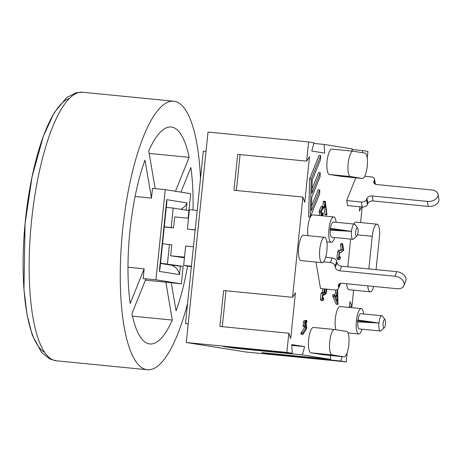 <?xml version="1.0" encoding="UTF-8"?>
<svg xmlns="http://www.w3.org/2000/svg" width="462" height="462" viewBox="0 0 462 462"><rect width="100%" height="100%" fill="white"/><g stroke="black" fill="none" stroke-linecap="round" stroke-linejoin="round"><path stroke-width="0.69" d="M323.562 261.839L330.411 262.508A4.25 2.928 22 0 1 334.996 266.031L335.21 267.284A4.25 2.928 -158 0 0 339.801 270.801L394.952 276.236A8.501 5.862 22 0 1 403.898 285.66A8.501 5.862 22 0 1 397.083 288.727L341.938 283.293A4.25 2.928 -158 0 0 338.531 284.829A4.25 2.928 -158 0 0 338.415 286.018L338.629 287.266A4.25 2.928 22 0 1 338.513 288.455A4.25 2.928 22 0 1 335.106 289.992L320.507 288.554L315.979 262.064M403.898 285.66L405.74 281.092A8.501 5.862 -158 0 0 396.794 271.668L341.643 266.239A4.25 2.928 22 0 1 337.052 262.716L336.838 261.469A4.25 2.928 -158 0 0 332.253 257.946L325.646 257.294M338.513 288.455L340.355 283.893A4.25 2.928 -158 0 0 340.488 283.362M360.597 222.563L362.202 207.022L347.597 205.584L346.725 200.468A6.797 1.929 -84.4 0 0 347.112 199.324L355.792 177.806M364.761 176.253L371.477 176.911A4.25 2.83 170.3 0 1 374.515 179.054A4.25 2.83 170.3 0 1 374.382 180.168L373.92 181.306A4.25 2.83 -9.7 0 0 373.787 182.421A4.25 2.83 -9.7 0 0 376.825 184.563L431.97 189.992A8.501 5.665 170.3 0 1 438.045 194.265A8.501 5.665 170.3 0 1 427.367 201.409L372.216 195.975A4.25 2.83 -9.7 0 0 367.013 198.429L366.551 199.572A4.25 2.83 170.3 0 1 361.342 202.027L346.743 200.589M375.387 184.205A4.25 2.83 -9.7 0 0 375.369 184.049L374.515 179.054M361.342 202.027L362.196 207.022A4.25 2.83 -9.7 0 0 367.406 204.568L367.862 203.43A4.25 2.83 170.3 0 1 373.071 200.97L428.222 206.404A8.501 5.665 -9.7 0 0 438.9 199.261L438.045 194.265M324.798 207.086L324.659 207.646L324.336 206.907L324.901 202.246L325.057 201.571L325.387 201.698L326.894 214.755L326.565 214.622L325.132 204.348L324.798 207.086M324.659 207.646L323.048 207.386M322.978 206.774L324.336 206.907M322.73 206.612L323.279 202.09L323.435 201.409L323.764 201.536M323.435 201.409L325.387 201.698M326.894 214.755L324.948 214.466L324.018 207.836M325.277 214.593L324.948 214.466L325.277 214.593M341.089 251.94L341.759 252.004L339.466 253.251L339.004 257.155L339.437 257.992L340.269 256.849L340.43 258.293L339.264 259.748L337.641 259.592L336.908 258.102L337.635 251.773C338.092 250.404 338.906 249.821 340.072 250.029L341.297 249.821L340.442 244.796L340.985 243.445L342.608 243.607L343.763 250.381L341.366 251.957M338.946 256.716L340.269 256.849M339.264 259.748L338.525 258.258L339.258 251.929C339.714 250.56 340.529 249.982 341.695 250.19L341.926 250.213M340.072 250.029L342.919 249.982L342.059 244.958L342.608 243.607M341.297 249.821L342.919 249.982M340.442 244.796L342.059 244.958M319.756 189.922L319.652 193.74L310.227 217.088L311.278 178.927L320.697 155.578L320.593 159.396L312.237 180.105L311.867 193.463L320.224 172.753L320.12 176.571L311.763 197.28L311.4 210.637L319.756 189.922L318.133 189.767L311.521 206.15M311.278 178.927L309.656 178.765L308.604 216.932L310.227 217.088M309.656 178.765L319.075 155.417L320.697 155.578M311.994 188.981L318.601 172.592L320.224 172.753M324.37 292.954L325.727 293.087L326.293 288.854M324.353 292.076L324.734 289.784M325.017 288.998L324.63 294.057L324.11 295.143L323.596 293.936L322.955 294.756L322.522 298.192L322.909 298.908L323.671 298.002L323.787 299.503L322.736 300.647L322.06 299.37L322.742 293.434L323.92 292.515L324.347 288.929M322.851 295.022L324.11 295.143M322.926 294.82L324.081 294.935M322.482 297.886L323.671 298.002M322.736 300.647L321.113 300.485L320.437 299.209L321.125 293.278L322.297 292.354M322.014 292.169L323.92 292.515M322.291 292.198L322.724 288.773M326.877 289.177L326.016 294.155L325.727 293.087M324.619 294.017L326.016 294.155M321.13 215.69L320.801 211.099L322.695 206.861L323.025 206.993L322.88 208.183L321.223 211.891L321.766 215.754M319.508 215.535L319.178 210.943L321.073 206.699L321.402 206.832M321.073 206.699L323.025 206.993M321.812 215.76L322.955 213.196L323.284 213.323L323.14 214.518L322.551 215.829M321.385 213.04L323.284 213.323M321.333 213.034L321.662 213.167M306.554 328.852L302.899 334.344L302.633 334.159L302.824 332.825L306.144 327.829L305.642 324.913L304.949 326.628L304.614 326.57L305.428 323.66L305.336 321.211L305.677 321.263L305.89 322.516L306.577 320.813L306.918 320.865L306.791 322.06L306.104 323.764L306.745 327.512L306.554 328.852M302.899 334.344L301.01 333.997L301.201 332.663L302.824 332.825M301.201 332.663L304.522 327.668L306.144 327.829M304.522 327.668L304.383 326.859M304.949 326.628L304.614 326.57M303.326 326.467L302.991 326.415L303.112 325.213L303.805 323.498L305.428 323.66M303.805 323.498L303.592 322.245L303.719 321.05L304.054 321.102M305.336 321.211L305.677 321.263M304.868 320.871L305.295 320.703M304.955 320.651L306.918 320.865M337.56 301.524L335.943 297.695L337.295 294.352L337.56 301.524M337.647 289.478L338.005 304.146L337.699 304.221L334.367 296.275L334.783 294.964L335.574 296.823L337.231 292.717L337.127 289.749M336.382 303.984L336.076 304.06L332.744 296.113L332.871 294.918L334.783 294.964M332.871 294.918L333.16 294.802M334.69 294.843L335.608 292.556L337.231 292.717M335.608 292.556L335.516 290.015M338.005 304.146L336.076 304.06M332.784 296.286L334.407 296.448M351.825 151.068L352.408 148.943L324.139 144.433L324.642 153.101L311.758 151.045L314.01 142.816L308.599 141.95L306.618 161.14L309.505 156.635L304.781 202.321L302.905 197.06L292.544 297.303L295.432 292.798L290.714 338.484L288.831 333.223L286.85 352.408L292.261 353.268L291.759 344.6L304.643 346.656L302.391 354.885L330.659 359.396L330.428 355.463M341.996 356.6L340.789 361.013L346.2 361.879L347.158 352.61M349.399 307.438L350.017 301.507L351.894 306.768L353.609 290.182M361.948 206.999L359.367 211.024L359.806 206.785M367.25 158.154L367.948 151.421L362.537 150.554L362.664 152.726M341.383 176.386A12.745 3.615 -84.4 0 1 341.326 176.38A12.745 3.615 -84.4 0 1 341.262 176.374L329.342 174.474A12.745 3.615 -84.4 0 1 327.067 161.33A12.745 3.615 -84.4 0 1 331.907 149.111A12.745 3.615 -84.4 0 1 331.964 149.116L352.928 151.178M335.926 329.735A12.745 3.615 -84.4 0 1 335.799 315.338A12.745 3.615 -84.4 0 1 340.153 306.531L361.244 308.604A12.745 3.615 -84.4 0 1 363.617 313.964M307.929 235.649A12.745 3.615 -84.4 0 1 308.691 221.991A12.745 3.615 -84.4 0 1 312.705 214.865L333.789 216.938A12.745 3.615 -84.4 0 1 336.169 222.297M322.089 262.664L301.005 260.585A12.745 3.615 -84.4 0 1 300.941 260.58A12.745 3.615 -84.4 0 1 298.666 247.441A12.745 3.615 -84.4 0 1 303.499 235.216L324.59 237.295A12.745 3.615 -84.4 0 1 326.934 250.335A12.745 3.615 -84.4 0 1 322.089 262.664A12.745 3.615 -84.4 0 1 322.031 262.659A12.745 3.615 -84.4 0 1 319.756 249.515A12.745 3.615 -84.4 0 1 324.59 237.295M322.955 354.724A12.745 3.615 -84.4 0 1 322.892 354.718A12.745 3.615 -84.4 0 1 322.834 354.712L310.914 352.812A12.745 3.615 -84.4 0 1 308.639 339.668A12.745 3.615 -84.4 0 1 313.473 327.448A12.745 3.615 -84.4 0 1 313.536 327.454L334.5 329.516M373.758 286.428A12.745 3.615 -84.4 0 1 370.201 291.817L349.11 289.743A12.745 3.615 -84.4 0 1 346.673 283.76M347.782 266.84L350.652 239.091M353.782 224.03A12.745 3.615 -84.4 0 1 355.977 222.107L377.061 224.185A12.745 3.615 -84.4 0 1 379.389 237.439L376.062 269.629M313.842 143.416L324.139 144.433M352.24 149.544L362.537 150.554M288.831 333.223L219.895 326.432L223.608 290.511L292.544 297.303M222.297 326.669L226.005 290.748M340.789 361.013L271.852 354.227L261.723 352.61L330.659 359.396M271.852 354.227L272.014 353.621M302.905 197.06L233.968 190.269L237.682 154.348L306.618 161.14M236.365 190.506L240.078 154.585M351.894 306.768L349.497 306.531M304.643 346.656L291.805 345.391M302.391 354.885L233.454 348.1L223.325 346.483L292.261 353.268M233.454 348.1L233.616 347.499M286.85 352.408L186.284 342.504L245.634 351.975L346.2 361.879M357.415 320.882L357.975 320.033L378.932 323.025L357.784 321.875L357.415 320.882L378.932 323.025A7.646 2.171 95.6 0 0 380.33 330.983A7.646 2.171 95.6 0 0 381 330.7L384.28 327.76A4.25 1.207 -84.4 0 1 383.887 327.916A4.25 1.207 -84.4 0 1 383.131 323.498A4.25 1.207 -84.4 0 1 385.077 319.681A4.25 1.207 -84.4 0 1 385.522 323.804A4.25 1.207 -84.4 0 1 384.28 327.76M385.077 319.681L382.432 316.158A7.646 2.171 95.6 0 0 381.826 315.754A7.646 2.171 95.6 0 0 378.932 323.025M357.952 320.068A7.646 2.171 -84.4 0 1 360.741 313.681L381.826 315.754M380.33 330.983L359.245 328.904A7.646 2.171 -84.4 0 1 357.773 321.835M329.966 229.21L330.526 228.367L351.484 231.358L330.336 230.203L329.966 229.21L351.484 231.358A7.646 2.171 95.6 0 0 352.881 239.31A7.646 2.171 95.6 0 0 353.551 239.033L356.831 236.094A4.25 1.207 -84.4 0 1 356.433 236.244A4.25 1.207 -84.4 0 1 355.682 231.832A4.25 1.207 -84.4 0 1 357.623 228.014A4.25 1.207 -84.4 0 1 358.073 232.138A4.25 1.207 -84.4 0 1 356.831 236.094M357.623 228.014L354.983 224.492A7.646 2.171 95.6 0 0 354.377 224.087A7.646 2.171 95.6 0 0 351.484 231.358M330.503 228.401A7.646 2.171 -84.4 0 1 333.293 222.014L354.377 224.087M352.881 239.31L331.791 237.237A7.646 2.171 -84.4 0 1 330.318 230.168M364.968 153.095A12.745 3.615 -84.4 0 1 367.244 166.233A12.745 3.615 -84.4 0 1 362.41 178.459A12.745 3.615 -84.4 0 1 362.347 178.447L350.433 176.548A12.745 3.615 -84.4 0 1 348.157 163.409A12.745 3.615 -84.4 0 1 352.991 151.184A12.745 3.615 -84.4 0 1 353.049 151.19L364.968 153.095M362.121 329.187A12.745 3.615 -84.4 0 1 358.743 333.98A12.745 3.615 -84.4 0 1 358.679 333.968A12.745 3.615 -84.4 0 1 356.404 320.83A12.745 3.615 -84.4 0 1 361.244 308.604M334.673 237.52A12.745 3.615 -84.4 0 1 331.294 242.307A12.745 3.615 -84.4 0 1 331.231 242.302A12.745 3.615 -84.4 0 1 328.956 229.164A12.745 3.615 -84.4 0 1 333.789 216.938M346.54 331.433A12.745 3.615 -84.4 0 1 348.816 344.571A12.745 3.615 -84.4 0 1 343.982 356.797A12.745 3.615 -84.4 0 1 343.919 356.785L332.005 354.885A12.745 3.615 -84.4 0 1 329.724 341.747A12.745 3.615 -84.4 0 1 334.563 329.522A12.745 3.615 -84.4 0 1 334.621 329.533L346.54 331.433M370.201 291.817A12.745 3.615 -84.4 0 1 367.758 285.839M368.867 268.919L372.239 236.301A12.745 3.615 -84.4 0 1 377.061 224.185M186.284 342.504L208.033 132.051L308.599 141.95M160.499 263.45L171.564 265.211L183.154 266.366L160.528 263.178M159.326 271.39L159.921 269.034L166.828 202.2L166.736 199.688L159.326 271.39L179.545 274.619C178.476 270.022 175.814 266.892 171.564 265.211M180.74 209.28C183.674 207.831 185.747 205.706 186.954 202.91L166.736 199.688M183.154 266.366L181.358 283.853L155.931 279.799L165.252 189.628L190.679 193.688L188.138 218.231M193.018 210.025A109.009 30.908 -84.4 0 0 190.881 167.498L180.942 192.134M145.426 280.151L165.846 282.161L172.332 320.074L132.467 316.147M165.252 189.628L152.477 188.375L151.472 198.088L144.993 160.175A109.009 30.908 -84.4 0 0 130.186 303.47L144.161 268.826L143.162 278.54L145.9 278.979L131.918 313.623A109.009 30.908 -84.4 0 0 149.85 343.965A109.009 30.908 -84.4 0 0 172.332 320.074M127.974 267.232L144.161 268.826M175.462 191.262L189.149 157.346A109.009 30.908 -84.4 0 0 171.211 127.004A109.009 30.908 -84.4 0 0 148.735 150.895L155.186 188.64M151.472 198.088L135.089 196.477M187.549 266.077A109.009 30.908 -84.4 0 1 176.074 310.793L171.298 282.865M149.162 153.407L189.149 157.346M181.358 283.853L165.846 282.161M155.931 279.799L143.162 278.54M187.612 303.101A134.91 38.254 -84.4 0 1 147.314 369.744A134.91 38.254 -84.4 0 1 122.465 231.739A134.91 38.254 -84.4 0 1 173.752 101.224A134.91 38.254 -84.4 0 1 174.399 101.311A134.91 38.254 -84.4 0 1 200.485 178.563M164.27 226.981L173.562 227.893L171.177 227.512L173.186 208.073L188.918 210.585L188.126 218.231M173.186 208.073L166.291 207.398M171.177 227.512L164.287 226.836M184.436 257.808L170.68 255.786L171.818 244.796L162.537 243.74M170.68 255.786L184.5 257.149M195.166 230.024L187.399 229.112L189.408 209.673L197.187 210.435M173.562 227.893L174.7 216.909L188.519 218.266M195.183 229.88L187.399 229.112M193.434 246.783L185.655 246.015L183.645 265.454L191.378 266.69M191.424 266.222L183.645 265.454M167.423 263.86L169.433 244.421M206.035 151.392L203.32 151.126L185.499 323.544L188.196 323.978M188.213 323.816L185.499 323.544M332.253 257.946L330.411 262.508M339.801 270.801L341.643 266.239M337.052 262.716L335.21 267.284M334.996 266.031L336.838 261.469M338.415 286.018L339.275 283.893M340.171 283.449L338.629 287.266M396.794 271.668L394.952 276.236M374.284 183.431L373.92 181.306M374.382 180.168L375.04 184.032M367.013 198.429L367.862 203.43M373.071 200.97L372.216 195.975M428.222 206.404L427.367 201.409M367.406 204.568L366.551 199.572M323.279 202.09L324.901 202.246M341.141 251.94L341.614 251.986M336.908 258.102L338.525 258.258M337.635 251.773L339.258 251.929M320.437 299.209L322.06 299.37M321.125 293.278L322.742 293.434M319.178 210.943L320.801 211.099M319.034 212.133L320.657 212.295M301.132 332.802L302.754 332.958M303.112 325.213L304.735 325.375M303.592 322.245L305.215 322.407M332.744 296.113L334.367 296.275M341.262 176.374L362.347 178.447M329.342 174.474L350.433 176.548M322.834 354.712L343.919 356.785M310.914 352.812L332.005 354.885M357.513 234.852L372.239 236.301M179.545 274.619L180.423 266.1M186.209 210.152L186.954 202.91M69.6 98.29A128.575 36.458 95.6 0 0 25.208 222.158A128.575 36.458 95.6 0 0 44.589 352.31M56.214 360.776A134.91 38.254 -84.4 0 1 31.364 222.765A134.91 38.254 -84.4 0 1 82.652 92.256L76.218 92.718L66.724 97.517L54.187 112.711L43.347 136.25L32.086 176.732L25.046 223.804L23.955 289.53L27.027 314.61L32.236 335.031L41.522 352.402L50.035 359.084L56.214 360.776L147.314 369.744M324.474 207.883L322.851 207.721M325.242 201.334L323.619 201.172M326.709 214.992L325.086 214.83M322.88 206.624L321.257 206.468M323.146 212.959L321.523 212.797M302.766 334.453L301.149 334.292M304.753 326.9L303.13 326.738M305.538 320.94L303.915 320.778M306.774 320.536L305.151 320.38M334.673 294.837L333.05 294.675M337.826 304.371L336.203 304.21M341.326 176.38L362.41 178.459M331.907 149.111L352.991 151.184M347.955 332.917L358.743 333.98M326.865 241.874L331.294 242.307M322.892 354.718L343.982 356.797M313.473 327.448L334.563 329.522M173.752 101.224L82.652 92.256"/></g></svg>
